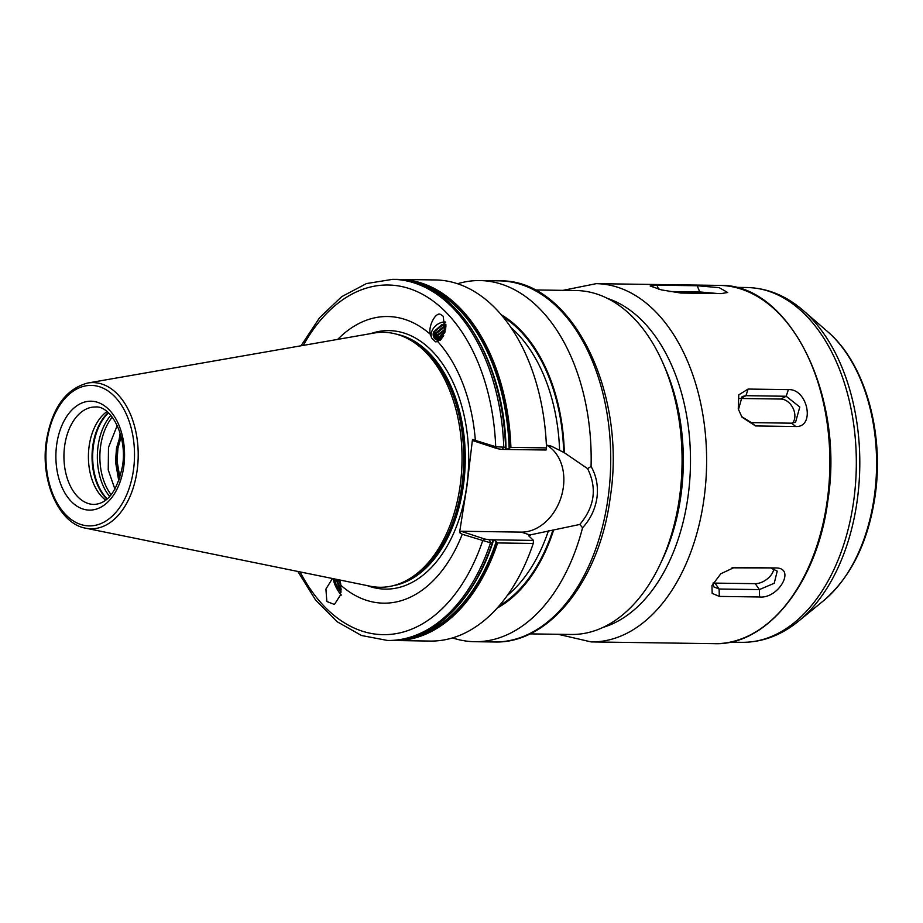 <?xml version="1.0" encoding="UTF-8"?>
<svg xmlns="http://www.w3.org/2000/svg" width="923" height="923" viewBox="0 0 923 923"><rect width="100%" height="100%" fill="white"/><g stroke="black" fill="none" stroke-linecap="round" stroke-linejoin="round"><path stroke-width="1.38" d="M457.566 283.742A180.585 113.852 90.8 0 1 479.868 280.569A180.585 113.852 90.8 0 1 591.066 466.45C596.42 475.83 598.381 486.271 596.95 497.774C595.173 509.288 590.374 519.28 582.563 527.76L579.852 524.437L529.017 535.155L528.637 535.732L533.482 540.405L533.24 543.451L497.635 542.943L493.92 539.967L492.317 542.874L490.528 542.839L462.25 534.267L459.55 532.583L466.934 486.063L472.472 439.51L495.697 446.709L505.573 447.309L506.496 449.374L510.892 447.39L546.497 447.897L546.024 450.02L501.974 449.397L497.335 448.67L473.614 440.882L472.472 439.51M333.584 578.733A11.757 3.357 -120 0 0 340.218 593.777A11.757 3.357 -120 0 0 340.61 594.262M332.43 578.502L325.923 589.082L326.846 601.508L334.426 604.473L340.402 595.116L340.887 585.309L340.183 581.686L338.13 579.667M340.668 583.509A9.461 2.711 -120 0 0 340.033 582.667A9.461 2.711 -120 0 0 335.384 579.436A9.461 2.711 -120 0 0 335.095 579.713C334.08 583.001 336.157 588.124 341.325 595.081M336.134 579.356L338.556 586.117L341.187 589.982M341.21 592.001C336.791 586.451 334.749 582.355 335.095 579.713M340.875 585.055L339.133 581.605M435.518 341.833L437.756 341.614L445.117 331.68L443.167 316.22L440.871 314.651C436.002 310.959 427.718 326.569 430.406 334.368L431.641 338.003L435.518 341.833M440.109 340.368A9.461 7.061 138.4 0 1 436.533 339.883A9.461 7.061 138.4 0 1 434.571 338.487A9.461 7.061 138.4 0 1 433.579 331.98L441.54 324.838L445.913 324.665M445.924 325.231L442.152 325.519L434.733 331.415L434.756 338.683M445.867 327.169L443.917 327.515L436.51 333.411L435.864 339.537M435.46 339.272L435.898 332.73L443.317 326.834L445.913 326.465M445.578 329.534L438.275 335.407L437.26 340.137M436.752 339.964L437.675 334.726L445.717 328.68M444.863 332.58L440.052 337.403L439.048 340.402M438.39 340.356L439.452 336.722L445.186 331.438M440.709 339.849L443.709 335.557M119.229 479.741L115.571 460.831L116.494 448.209L120.578 434.687M121.144 436.81L117.948 448.22L117.025 460.854L119.909 477.676M105.718 500.185A48.723 30.724 90.8 0 1 89.127 446.213A48.723 30.724 90.8 0 1 106.976 411.577M663.118 363.443L665.321 368.485A163.383 103.007 90.8 0 1 680.909 495.639A163.383 103.007 90.8 0 1 662.622 559.073L660.28 564.057A171.978 108.429 -89.2 0 0 679.536 497.289A171.978 108.429 -89.2 0 0 663.118 363.443A171.978 108.429 -89.2 0 0 576.067 290.537L534.832 289.949M373.919 333.065A127.489 80.382 90.8 0 1 400.905 335.603A127.489 80.382 90.8 0 1 460.15 485.567A127.489 80.382 90.8 0 1 397.375 584.455A127.489 80.382 90.8 0 1 370.331 586.232L85.631 528.175A73.09 46.081 90.8 0 0 137.123 470.465A73.09 46.081 90.8 0 0 87.685 383.033L373.919 333.065M114.948 489.225L108.233 469.922L108.487 447.436L117.233 425.503M462.25 534.267A143.33 90.373 90.8 0 1 340.887 585.309M445.717 322.485L433.579 331.98M431.641 338.003A11.757 8.78 138.4 0 1 434.456 327.007A11.757 8.78 138.4 0 1 445.647 322.058M437.756 341.614A143.33 90.373 90.8 0 1 475.322 440.017M337.703 339.387A143.33 90.373 90.8 0 1 430.406 334.368M501.974 449.397L503.785 447.286A180.585 113.852 90.8 0 0 392.656 279.334L394.444 279.369A180.585 113.852 90.8 0 1 505.573 447.309L505.942 447.886M505.769 448.22L506.496 449.374M510.892 447.39A180.585 113.852 90.8 0 0 399.763 279.438L435.368 279.946A180.585 113.852 90.8 0 1 546.497 447.897M546.381 445.048L551.481 446.224L564.322 452.72L587.593 468.63L591.066 466.45M553.581 530.171A155.756 98.196 90.8 0 1 497.139 608.107M582.563 527.76A180.585 113.852 90.8 0 1 474.745 641.704A180.585 113.852 90.8 0 1 452.547 637.908M492.87 542.055L492.317 542.874A180.585 113.852 90.8 0 1 389.333 640.493L387.545 640.47A180.585 113.852 90.8 0 0 490.528 542.839L489.432 539.782L533.482 540.405M492.882 540.716L492.813 541.593M533.24 543.451A180.585 113.852 90.8 0 1 430.256 641.07L391.987 640.481M528.787 535.79A151.914 95.784 90.8 0 0 529.017 535.155L528.637 535.732M501.293 314.789A155.756 98.196 90.8 0 1 564.322 452.72M529.964 633.882L571.199 634.47A171.978 108.429 -89.2 0 0 660.28 564.057M118.779 481.01L115.525 461.823L120.163 433.233M459.55 532.583L461.062 531.256L484.794 539.055L489.432 539.782M461.062 531.256L521.23 532.11A46.15 35.143 108.2 0 0 561.519 495.836A46.15 35.143 108.2 0 0 546.439 445.048M579.852 524.437C594.643 506.704 597.227 488.094 587.593 468.63M497.335 448.67L495.697 446.709A174.851 110.241 90.8 0 0 421.661 293.837A174.851 110.241 90.8 0 0 303.286 345.398M484.794 539.055L482.614 540.959A174.851 110.241 90.8 0 1 300.079 571.902M336.237 579.379L341.21 589.082M788.357 389.633C807.671 388.398 815.563 427.534 795.741 426.518L755.476 425.941L741.965 417.138L738.262 408.97L738.769 394.859L748.091 389.056L788.357 389.633L786.2 396.255L745.934 395.679L742.138 396.532L738.446 409.593M697.223 285.749L719.202 287.664L727.693 292.487L721.14 293.606L680.874 293.041L661.549 289.926L650.161 285.992L656.957 285.184L697.223 285.749L699.726 291.945L668.425 291.495M776.116 567.957C796.03 568.095 778.516 598.9 759.583 596.985L719.317 596.408L712.175 593.374L711.956 585.551L720.828 573.748L734.258 567.46L776.116 567.957L732.008 567.83M718.244 293.572L699.726 291.945L699.542 293.306M792.522 423.149A14.191 10.418 62.4 0 0 793.053 408.22A14.191 10.418 62.4 0 0 780.858 399.048L740.581 398.482A14.191 10.418 62.4 0 0 739.819 398.505M741.619 416.585L751.334 422.619L791.599 423.184L795.557 422.249L799.803 407.02L786.2 396.255L780.858 399.048M713.156 582.921A14.191 8.295 145 0 0 714.967 583.105L755.233 583.671A14.191 8.295 145 0 0 773.809 568.73M713.029 583.151L713.71 586.832L719.109 589.012L759.375 589.589L774.224 583.267L777.224 571.118L771.455 568.395M496.205 541.639A179.316 113.056 90.8 0 1 412.893 636.974M417.9 283.546A179.316 113.056 90.8 0 1 509.161 448.266M56.684 444.644A54.457 34.336 90.8 0 1 97.619 402.324A54.457 34.336 90.8 0 1 123.751 466.669A54.457 34.336 90.8 0 1 82.816 508.988A54.457 34.336 90.8 0 1 56.684 444.644M95.357 406.997A48.723 30.724 -89.2 0 0 64.656 445.867A48.723 30.724 -89.2 0 0 93.973 504.443C107.772 503.739 117.29 490.909 122.517 465.942C127.605 435.852 110.587 405.232 95.357 406.997M111.187 494.774A49.438 31.174 90.8 0 1 100.595 446.236A49.438 31.174 90.8 0 1 112.283 417.15M109.687 496.516A50.453 31.809 90.8 0 1 98.092 446.005A50.453 31.809 90.8 0 1 110.841 415.35M107.253 498.928A50.453 31.809 90.8 0 1 93.408 445.936A50.453 31.809 90.8 0 1 108.476 412.881M106.964 499.17A50.327 31.728 90.8 0 1 92.785 445.947A50.327 31.728 90.8 0 1 108.187 412.627M479.868 280.569L499.447 280.857A180.585 113.852 90.8 0 1 608.072 497.935A180.585 113.852 90.8 0 1 494.324 641.981L474.745 641.704M396.578 334.207A126.647 79.851 90.8 0 1 463.404 485.452A126.647 79.851 90.8 0 1 393.025 585.724M370.792 333.607A129.266 81.501 90.8 0 1 466.784 486.006A129.266 81.501 90.8 0 1 367.227 585.597M400.651 335.511A126.647 79.851 90.8 0 1 462.308 485.44A126.647 79.851 90.8 0 1 397.132 584.536M400.905 335.603L403.005 336.376A126.728 79.897 90.8 0 1 461.892 485.44A126.728 79.897 90.8 0 1 399.497 583.74L397.375 584.455M46.958 441.448A70.252 44.292 90.8 0 1 99.765 386.852A70.252 44.292 90.8 0 1 133.477 469.865A70.252 44.292 90.8 0 1 80.67 524.449A70.252 44.292 90.8 0 1 46.958 441.448M409.754 281.215A179.777 113.344 90.8 0 1 509.565 447.943M511.088 327.7A151.914 95.784 90.8 0 1 559.603 450.251M503.058 316.901A154.787 97.584 90.8 0 1 563.699 452.524M552.958 529.964A154.787 97.584 90.8 0 1 498.962 606.042M496.493 542.113A179.777 113.344 90.8 0 1 404.689 639.074M497.635 542.943A180.585 113.852 90.8 0 1 394.652 640.562M548.424 530.806A151.914 95.784 90.8 0 1 507.292 595.485M530.575 535.178L521.23 532.11M602.961 627.421A167.686 105.718 -89.2 0 0 688.016 496.574A167.686 105.718 -89.2 0 0 607.611 298.475M719.444 285.403L596.2 283.661A179.143 112.952 90.8 0 1 703.972 499.02A179.143 112.952 90.8 0 1 591.124 641.912L714.367 643.666A179.143 112.952 -89.2 0 0 827.216 500.762A179.143 112.952 -89.2 0 0 719.444 285.403C788.946 282.957 844.787 395.136 827.862 500.647C817.524 582.251 767.521 645.869 714.367 643.666M730.116 642.166L741.93 642.327A177.424 111.868 -89.2 0 0 853.706 500.808A177.424 111.868 -89.2 0 0 746.961 287.514C767.348 288.034 786.061 295.66 803.102 310.382A175.889 110.898 90.8 0 1 857.202 500.554A175.889 110.898 90.8 0 1 798.695 621.052L823.662 600.631A152.364 96.061 -89.2 0 0 874.346 496.251A152.364 96.061 -89.2 0 0 827.481 331.519C865.093 363.27 884.384 432.541 875.142 495.755C868.301 541.859 851.144 576.817 823.662 600.631M658.549 289.118L656.957 285.184M740.581 398.482L745.934 395.679L748.091 389.056M795.741 426.518L791.599 423.184M751.334 422.619L755.476 425.941M714.967 583.105L719.109 589.012L719.317 596.408M755.233 583.671L759.375 589.589L759.583 596.985M732.735 567.68L735.85 567.391M499.447 280.857C571.591 278.931 627.052 391.917 610.23 497.566C599.835 579.332 549.635 643.977 494.324 641.981M87.685 383.033C65.695 388.918 51.919 408.278 46.335 441.079C40.174 480.721 58.784 523.664 85.631 528.175M392.656 279.334L366.477 283.569L341.706 296.652L319.566 317.766L301.036 345.79M394.444 279.369C452.616 278.181 504.154 356.416 506.012 447.62M399.763 279.438L397.109 279.45M297.841 571.441L315.562 599.985L337.091 621.71L361.493 635.497L387.545 640.47M492.836 542.493C473.441 602.154 431.814 641.762 389.333 640.493M596.2 283.661L563.007 290.353M746.961 287.514L735.146 287.341M827.481 331.519L803.102 310.382M741.93 642.327C762.329 642.396 781.25 635.301 798.695 621.052M558.138 634.286L591.124 641.912"/></g></svg>
